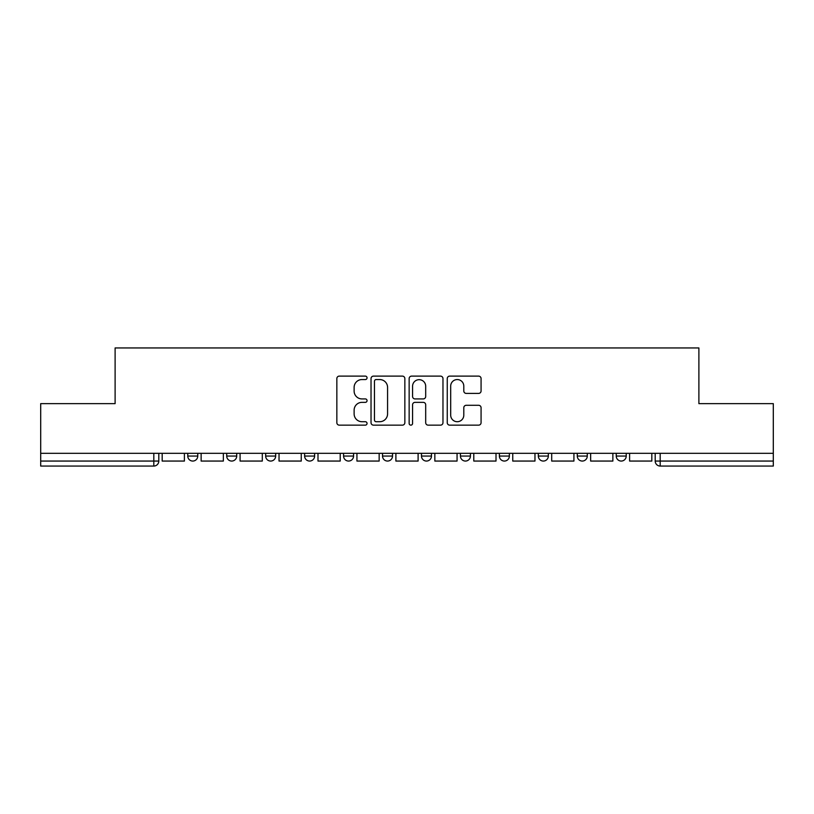 <?xml version="1.0" encoding="UTF-8"?>
<svg xmlns="http://www.w3.org/2000/svg" width="814" height="814" viewBox="0 0 814 814"><rect width="100%" height="100%" fill="white"/><g stroke="black" fill="none" stroke-linecap="round" stroke-linejoin="round"><path stroke-width="1.22" d="M367.053 377.838A1.72 1.72 0 0 0 365.333 376.119L339.296 376.119A2.452 2.452 0 0 0 336.843 378.571L336.843 422.69A2.452 2.452 0 0 0 339.296 425.142L365.333 425.142A1.72 1.72 0 0 0 367.053 423.422A1.72 1.72 0 0 0 365.333 421.713L361.965 421.713A7.845 7.845 0 0 1 354.121 413.868L354.121 410.195A7.845 7.845 0 0 1 361.965 402.35L365.333 402.35A1.72 1.72 0 0 0 367.053 400.63A1.72 1.72 0 0 0 365.333 398.921L361.965 398.921A7.845 7.845 0 0 1 354.121 391.076L354.121 387.403A7.845 7.845 0 0 1 361.965 379.558L365.333 379.558A1.72 1.72 0 0 0 367.053 377.838M577.289 453.317L577.289 456.064L587.281 456.064A4.996 4.996 0 0 1 582.285 461.06A4.996 4.996 0 0 1 577.289 456.064L577.289 453.317M538.339 453.317L538.339 456.064L548.331 456.064A4.996 4.996 0 0 1 543.335 461.06A4.996 4.996 0 0 1 538.339 456.064L538.339 453.317M343.579 456.064L343.579 453.317L343.579 456.064A4.996 4.996 0 0 0 348.575 461.06A4.996 4.996 0 0 1 343.579 456.064L353.561 456.064A4.996 4.996 0 0 1 348.575 461.06M304.629 453.317L304.629 456.064L314.611 456.064A4.996 4.996 0 0 1 309.615 461.06A4.996 4.996 0 0 1 304.629 456.064L304.629 453.317M265.669 453.317L265.669 456.064L275.661 456.064A4.996 4.996 0 0 1 270.665 461.06A4.996 4.996 0 0 1 265.669 456.064L265.669 453.317M226.719 456.064L226.719 453.317L226.719 456.064A4.996 4.996 0 0 0 231.715 461.06A4.996 4.996 0 0 1 226.719 456.064L236.711 456.064A4.996 4.996 0 0 1 231.715 461.06A4.996 4.996 0 0 0 236.711 456.064A4.996 4.996 0 0 1 231.715 461.06M187.769 456.064L187.769 453.317L187.769 456.064A4.996 4.996 0 0 0 192.765 461.06A4.996 4.996 0 0 1 187.769 456.064L197.761 456.064A4.996 4.996 0 0 1 192.765 461.06A4.996 4.996 0 0 0 197.761 456.064A4.996 4.996 0 0 1 192.765 461.06M478.632 393.406A2.452 2.452 0 0 0 481.074 390.954L481.074 378.571A2.452 2.452 0 0 0 478.632 376.119L449.704 376.119A2.452 2.452 0 0 0 447.252 378.571L447.252 422.69A2.452 2.452 0 0 0 449.704 425.142L478.632 425.142A2.452 2.452 0 0 0 481.074 422.69L481.074 407.743A2.452 2.452 0 0 0 478.632 405.291L466.249 405.291A2.452 2.452 0 0 0 463.797 407.743L463.797 415.15A6.553 6.553 0 0 1 457.244 421.713A6.553 6.553 0 0 1 450.691 415.15L450.691 386.111A6.553 6.553 0 0 1 457.244 379.558A6.553 6.553 0 0 1 463.797 386.111L463.797 390.954A2.452 2.452 0 0 0 466.249 393.406L478.632 393.406M40.7 453.317L40.7 403.632L115.11 403.632L115.11 347.944L698.89 347.944L698.89 403.632L773.3 403.632L773.3 453.317L40.7 453.317L40.7 461.06L158.801 461.06L158.801 453.317M404.853 378.571A2.452 2.452 0 0 0 402.401 376.119L373.484 376.119A2.452 2.452 0 0 0 371.031 378.571L371.031 422.69A2.452 2.452 0 0 0 373.484 425.142L402.401 425.142A2.452 2.452 0 0 0 404.853 422.69L404.853 378.571M411.599 376.119L440.516 376.119A2.452 2.452 0 0 1 442.969 378.571L442.969 422.69A2.452 2.452 0 0 1 440.516 425.142L428.144 425.142A2.452 2.452 0 0 1 425.691 422.69L425.691 404.802A2.452 2.452 0 0 0 423.239 402.35L415.028 402.35A2.452 2.452 0 0 0 412.576 404.802L412.576 423.422A1.72 1.72 0 0 1 410.856 425.142A1.72 1.72 0 0 1 409.147 423.422L409.147 378.571A2.452 2.452 0 0 1 411.599 376.119M655.199 453.317L655.199 461.06L773.3 461.06L773.3 466.056L660.185 466.056A4.996 4.996 0 0 1 655.199 461.06A4.996 4.996 0 0 0 660.185 466.056L660.185 453.317M773.3 453.317L773.3 461.06M153.815 453.317L153.815 466.056A4.996 4.996 0 0 0 158.801 461.06A4.996 4.996 0 0 1 153.815 466.056L40.7 466.056L40.7 461.06M626.231 453.317L626.231 456.064A4.996 4.996 0 0 1 621.235 461.06A4.996 4.996 0 0 1 616.239 456.064L626.231 456.064A4.996 4.996 0 0 1 621.235 461.06A4.996 4.996 0 0 0 626.231 456.064L626.231 453.317M616.239 453.317L616.239 456.064M587.281 453.317L587.281 456.064M548.331 453.317L548.331 456.064L548.331 453.317M509.371 453.317L509.371 456.064A4.996 4.996 0 0 1 504.385 461.06A4.996 4.996 0 0 1 499.389 456.064L509.371 456.064L509.371 453.317M499.389 453.317L499.389 456.064M470.421 453.317L470.421 456.064A4.996 4.996 0 0 1 465.425 461.06A4.996 4.996 0 0 1 460.439 456.064L470.421 456.064M460.439 453.317L460.439 456.064M431.471 453.317L431.471 456.064A4.996 4.996 0 0 1 426.475 461.06A4.996 4.996 0 0 1 421.479 456.064A4.996 4.996 0 0 0 426.475 461.06M421.479 453.317L421.479 456.064L431.471 456.064M392.521 453.317L392.521 456.064A4.996 4.996 0 0 1 387.525 461.06A4.996 4.996 0 0 1 382.529 456.064A4.996 4.996 0 0 0 387.525 461.06A4.996 4.996 0 0 0 392.521 456.064A4.996 4.996 0 0 1 387.525 461.06M382.529 453.317L382.529 456.064L392.521 456.064M353.561 453.317L353.561 456.064M314.611 453.317L314.611 456.064A4.996 4.996 0 0 1 309.615 461.06A4.996 4.996 0 0 0 314.611 456.064L314.611 453.317M275.661 453.317L275.661 456.064A4.996 4.996 0 0 1 270.665 461.06A4.996 4.996 0 0 0 275.661 456.064L275.661 453.317M236.711 453.317L236.711 456.064L236.711 453.317M197.761 453.317L197.761 456.064L197.761 453.317M376.18 379.558A1.72 1.72 0 0 0 374.46 381.267L374.46 419.993A1.72 1.72 0 0 0 376.18 421.713L379.731 421.713A7.845 7.845 0 0 0 387.576 413.868L387.576 387.403A7.845 7.845 0 0 0 379.731 379.558L376.18 379.558M425.691 386.233A6.553 6.553 0 0 0 419.129 379.68A6.553 6.553 0 0 0 412.576 386.233L412.576 396.469A2.452 2.452 0 0 0 415.028 398.921L423.239 398.921A2.452 2.452 0 0 0 425.691 396.469L425.691 386.233M184.402 453.317L184.402 461.06L162.179 461.06L162.179 453.317M223.351 453.317L223.351 461.06L201.129 461.06L201.129 453.317M262.301 453.317L262.301 461.06L240.079 461.06L240.079 453.317M301.251 453.317L301.251 461.06L279.029 461.06L279.029 453.317M340.211 453.317L340.211 461.06L317.989 461.06L317.989 453.317M379.161 453.317L379.161 461.06L356.939 461.06L356.939 453.317M418.111 453.317L418.111 461.06L395.889 461.06L395.889 453.317M457.061 453.317L457.061 461.06L434.839 461.06L434.839 453.317M496.011 453.317L496.011 461.06L473.789 461.06L473.789 453.317M534.971 453.317L534.971 461.06L512.749 461.06L512.749 453.317M573.921 453.317L573.921 461.06L551.699 461.06L551.699 453.317M612.871 453.317L612.871 461.06L590.649 461.06L590.649 453.317M651.821 453.317L651.821 461.06L629.598 461.06L629.598 453.317M660.185 466.056A4.996 4.996 0 0 1 655.199 461.06"/></g></svg>
